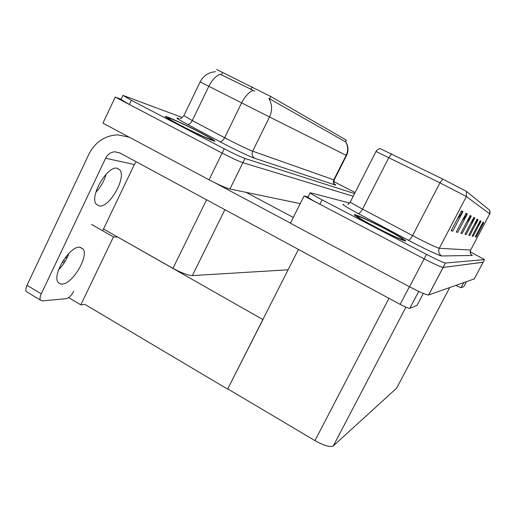 <?xml version="1.0" encoding="UTF-8"?>
<svg xmlns="http://www.w3.org/2000/svg" width="516" height="516" viewBox="0 0 516 516"><rect width="100%" height="100%" fill="white"/><g stroke="black" fill="none" stroke-linecap="round" stroke-linejoin="round"><path stroke-width="0.77" d="M288.141 269.797L192.371 275.596C187.953 275.357 181.484 272.945 172.957 268.359L103.51 228.994M121.105 99.259L115.236 97.105L222.132 153.078C231.645 157.973 238.56 161.186 242.888 162.695L353.208 196.261L242.888 162.695C238.56 161.186 231.645 157.973 222.132 153.078L129.342 104.49L121.034 99.414M115.236 97.105L102.942 123.15L209.064 179.794C218.52 184.722 225.473 187.792 229.93 189.004L300.235 203.626M216.61 69.486L270.752 96.492L346.275 140.107L345.681 141.958M117.732 237.057L113.462 236.883L91.564 224.46M263.063 319.423L227.595 389.116L84.914 304.395L80.812 304.846L68.68 297.629M80.812 304.846L113.462 236.883M227.595 389.116L298.435 249.415M114.726 235.354L262.773 319.494M310.148 192.797L308.013 197.041C308.013 197.66 311.967 200.073 319.888 204.265L424.139 258.851C434.324 264.102 440.625 266.978 443.057 267.475L483.086 262.257L474.262 278.904L428.596 294.997C426.016 294.817 419.663 292.082 409.543 286.806L290.392 223.209L304.072 195.983L424.139 258.851C434.324 264.102 440.625 266.978 443.057 267.475L483.105 262.218M308.058 196.951L304.072 195.983M396.656 388.161L333.317 445.895C330.175 447.43 324.048 445.676 314.934 440.632L227.924 388.974M200.105 132.348C184.747 124.304 164.533 115.126 165.352 116.642C165.92 117.545 170.744 120.383 179.826 125.156C195.583 133.418 215.559 142.442 214.895 141.061C214.417 140.165 209.483 137.262 200.105 132.348M345.726 141.868C348.448 146.254 348.719 150.801 346.539 155.51L346.165 155.322C348.313 150.691 348.145 146.221 345.656 141.913L268.855 98.395C272.229 104.329 272.454 110.527 269.533 116.977L200.137 81.902L183.89 115.623L192.275 120.563L227.666 139.314C239.224 145.235 247.557 149.195 252.666 151.182L334.181 179.968M254.872 91.171L220.035 74.188C215.669 76.149 211.928 80.193 208.825 86.314L192.275 120.563C190.707 123.408 189.024 124.633 187.224 124.253C177.265 118.861 174.543 116.945 179.058 118.512M182.277 117.525L122.943 95.376L131.335 100.291L224.234 148.789C233.748 153.678 240.662 156.909 244.965 158.47L354.569 193.597M355.092 192.558L333.768 181.555M384.788 228.536C370.572 221.106 355.369 214.14 354.324 214.63C354.118 215.488 360.961 219.59 374.842 226.924C389.219 234.451 404.338 241.365 405.595 241.036C405.898 240.166 398.958 235.999 384.788 228.536M461.523 210.934L451.145 230.749L452.738 231.155L462.942 211.683L461.523 210.934M457.099 219.377L462.942 211.683M451.313 230.42L452.738 231.155M466.083 213.334L456.267 232.045L457.692 232.406L467.354 214.005L466.083 213.334M462.123 220.88L467.354 214.005M456.415 231.755L457.692 232.406M470.166 215.482L460.853 233.213L462.136 233.535L471.308 216.081L470.166 215.482M466.599 222.273L471.308 216.081M460.988 232.948L462.136 233.535M482.957 222.209L475.23 236.857L476.113 237.083L483.744 222.622L482.957 222.209M480.493 226.885L483.744 222.622M475.326 236.683L476.113 237.083M480.196 220.758L472.121 236.07L473.082 236.315L481.047 221.203L480.196 220.758M477.506 225.86L481.047 221.203M472.224 235.876L473.082 236.315M477.165 219.165L468.722 235.206L469.773 235.477L478.106 219.655L477.165 219.165M474.23 224.75L478.106 219.655M468.831 234.993L469.773 235.477M473.843 217.417L464.981 234.258L466.142 234.554L474.875 217.958L473.843 217.417M470.611 223.557L474.875 217.958M465.103 234.025L466.142 234.554M376.029 151.427C375.68 152.175 376.428 149.446 380.176 148.608L442.722 179.033L466.464 191.391L489.807 210.341C490.084 213.108 490.058 214.288 489.729 213.895L489.781 210.315M349.629 203.046L310.18 192.732C310.2 193.313 314.173 195.693 322.107 199.879L426.487 254.362C436.678 259.606 442.973 262.502 445.379 263.05L484.505 259.587L470.211 251.808M66.996 257.948L65.455 257.361M67.222 257.484L65.88 257.297M455.751 285.425L461.02 287.735L463.723 282.62L461.02 287.735L463.82 286.606L466.438 281.665M68.925 253.337C66.699 259.542 63.249 265.05 58.572 269.868M79.619 247.196L83.082 249.002C89.055 256.284 72.363 284.213 62.023 284.123L59.656 283.703L57.979 282.136C52.11 274.531 69.879 245.971 79.619 247.196M106.193 174.079C104.226 180.968 100.775 187.044 95.847 192.313M117.235 168.287L119.66 169.745C126.884 177.059 109.534 207.942 99.272 205.968L96.26 204.252C89.139 196.635 107.586 165.088 117.235 168.287M418.715 291.398L409.82 308.349L416.999 305.459L423.313 293.417M293.281 217.455L246.087 192.365M290.444 223.105L214.824 182.741M27.69 292.417L26.2 291.521C25.484 290.127 25.748 288.057 26.993 285.303L41.261 293.843L105.606 158.251C107.644 154.303 110.714 152.149 114.823 151.794L119.873 152.949L400.164 304.375L409.382 286.722M129.252 137.198L117.829 134.863C104.896 135.476 95.234 141.958 88.842 154.303L26.993 285.303M41.261 293.843C40.003 296.603 39.713 298.674 40.39 300.048L42.183 300.905L66.358 298.661C68.983 298.009 71.427 295.552 73.691 291.295M102.665 230.755L134.354 164.546L105.606 158.251M418.702 291.392L409.82 308.349C408.466 308.368 405.247 307.046 400.164 304.375M136.224 161.785L134.354 164.546M200.002 132.309C209.283 137.172 214.166 140.049 214.637 140.939C215.295 142.3 195.525 133.367 179.942 125.195C170.951 120.473 166.178 117.661 165.61 116.764C164.804 115.268 184.805 124.35 200.002 132.309M384.743 228.53C398.758 235.909 405.628 240.03 405.331 240.895C404.086 241.224 389.122 234.38 374.9 226.937C361.155 219.674 354.389 215.617 354.589 214.766C355.627 214.282 370.675 221.177 384.743 228.53M172.957 268.359L206.568 199.789M229.93 189.004L244.965 158.47M209.064 179.794L224.234 148.789M192.371 275.596L224.879 209.677M222.635 72.298L221.364 74.923M252.072 86.843L250.77 89.507M270.752 96.492L269.571 98.904M346.275 140.107L345.404 141.842M409.543 286.806L426.487 254.362M428.667 294.978L445.443 263.05M396.501 388.438L449.726 287.554L396.507 388.432M333.317 445.895L405.892 307.168M314.934 440.632L388.98 298.332M254.814 158.322C252.221 156.606 251.505 154.226 252.666 151.182L269.533 116.977L346.165 155.322L333.755 179.884C332.904 182.077 333.433 183.799 335.348 185.05L254.814 158.322C250.802 157.051 235.625 149.924 223.447 143.564L187.224 124.253M252.879 90.403C248.577 92.467 244.823 96.634 241.623 102.903L224.615 137.714C223.015 140.61 221.351 141.887 219.623 141.552M333.987 183.844C335.89 184.967 336.342 185.373 335.348 185.05M131.335 100.291L129.342 104.49M183.915 115.571L183.89 115.623C182.071 117.725 180.877 118.712 180.31 118.59M471.089 254.465L472.34 255.472L441.709 255.968C438.793 254.065 437.981 251.505 439.277 248.293L470.657 250.034M441.709 255.968C440.445 256.188 426.41 249.712 412.607 242.507L358.014 213.443C346.178 207.058 341.373 204.026 343.585 204.349M416.077 237.437C428.77 243.945 436.504 247.564 439.277 248.293L466.387 196.512L439.955 182.838L376.009 151.459L350.358 201.866C350.164 202.266 354.215 204.678 362.516 209.103L416.077 237.437M391.657 153.852L388.87 157.522L362.516 209.103C360.845 212.102 359.342 213.553 358.014 213.443M442.722 179.033L439.955 182.838L412.561 235.599C410.846 238.676 409.394 240.204 408.201 240.185M466.464 191.391L466.387 196.512L489.723 213.888L470.618 250.092C470.231 252.64 470.315 253.995 470.882 254.169L470.882 254.201M489.716 213.914L470.624 250.092C469.708 252.343 470.282 254.136 472.34 255.472M484.505 259.587L483.086 262.257M322.107 199.879L319.888 204.265M473.533 218.004L474.52 218.507M476.874 219.719L477.764 220.184M479.912 221.287L480.725 221.706M482.686 222.719L483.434 223.099M469.837 216.101L470.934 216.662M465.742 213.985L466.961 214.617M461.162 211.625L462.53 212.334M65.106 261.412L63.333 260.374M199.105 131.993C210.554 138.036 214.392 140.533 210.625 139.468C206.148 137.953 192.042 131.348 180.942 125.549C169.145 119.286 165.539 116.887 170.138 118.364C177.065 121.086 186.721 125.627 199.105 131.993M377.357 228.033L381.26 230.026M384.297 228.459C397.385 235.361 403.544 239.089 402.764 239.637C400.848 239.508 387.877 233.535 375.39 227.014C361.742 219.771 355.763 216.107 357.465 216.023C361.871 217.378 370.81 221.519 384.297 228.459M428.596 294.997L445.379 263.05M215.533 71.711C208.548 72.259 203.42 75.659 200.137 81.902M122.943 95.376L120.983 99.524M346.539 155.51L334.175 179.987C333.794 182.458 333.839 183.748 334.297 183.851M350.319 201.956L347.887 204.588M473.785 217.52L474.817 218.062M477.113 219.268L478.048 219.758M480.144 220.854L480.996 221.3M482.912 222.306L483.692 222.712M470.102 215.598L471.243 216.191M466.019 213.456L467.29 214.121M461.452 211.063L462.878 211.805M64.126 262.973L62.352 261.941M83.082 249.002L79.98 247.216M119.66 169.745L116.887 168.229M120.028 153.039L114.823 151.794M40.39 300.048L26.2 291.521M461.955 211.876L462.246 211.315"/></g></svg>
